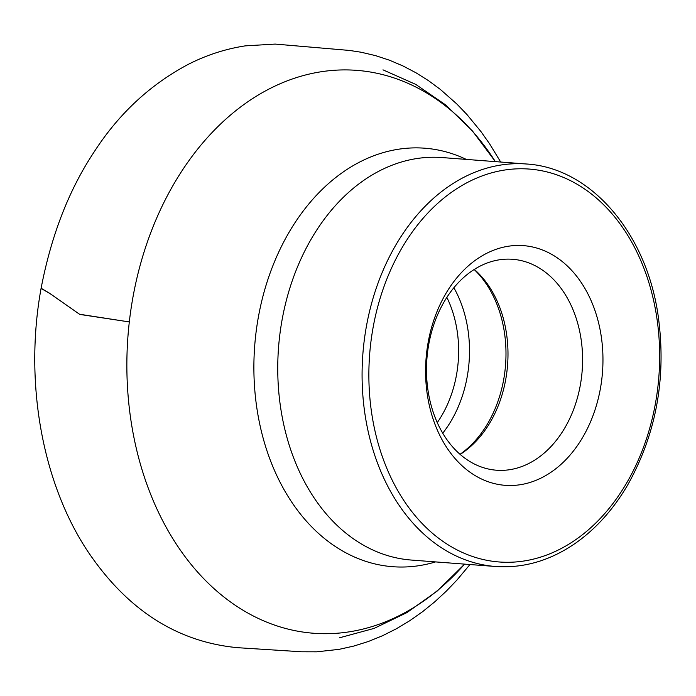<?xml version="1.0" encoding="UTF-8"?>
<svg xmlns="http://www.w3.org/2000/svg" width="696" height="696" viewBox="0 0 696 696"><rect width="100%" height="100%" fill="white"/><g stroke="black" fill="none" stroke-linecap="round" stroke-linejoin="round"><path stroke-width="1.04" d="M600.387 388.638A120.191 88.47 94.4 0 0 489.558 251.926A120.191 88.47 94.4 0 0 452.852 455.923A120.191 88.47 94.4 0 0 600.387 388.638M580.325 385.123A105.775 77.856 94.4 0 0 512.595 259.286A105.775 77.856 94.4 0 0 426.9 358.823A105.775 77.856 94.4 0 0 496.483 470.218A105.775 77.856 94.4 0 0 580.325 385.123M460.169 454.401A105.775 77.856 94.4 0 0 505.731 379.424A105.775 77.856 94.4 0 0 474.307 269.404M41.108 288.257L49.364 293.112L79.544 314.244L129.317 321.935L79.779 314.418L49.773 293.434L41.073 288.431C51.234 235.526 68.826 190.173 93.847 152.372C118.451 114.092 149.857 84.79 188.068 64.467C206.242 55.158 225.313 48.955 245.27 45.866L275.181 44.083L349.514 50.443L361.163 52.235L375.518 55.619L389.499 60.213L403.036 65.981L416.06 72.828L428.519 80.675L440.359 89.427L456.872 104.035L467.016 114.614L480.91 131.527L489.575 143.785L500.694 162.029M382.983 69.844L415.695 84.373L445.727 104.966L472.436 130.952L495.369 161.629A282.272 207.782 94.4 0 0 288.483 80.371A282.272 207.782 94.4 0 0 132.901 297.453A282.272 207.782 94.4 0 0 222.642 595.967A282.272 207.782 94.4 0 0 464.615 564.125L437.305 590.965L406.951 612.593L374.144 628.384L339.605 637.771M435.565 561.907A209.861 154.477 -85.6 0 1 258.381 317.019A209.861 154.477 -85.6 0 1 466.311 159.41M495.648 566.5L411.327 560.054A201.84 148.57 -85.6 0 1 282.071 319.934A201.84 148.57 -85.6 0 1 442.064 157.557L526.393 163.995C590.425 167.692 646.01 232.168 658.042 314.905C666.725 376.484 656.624 433.147 627.74 484.877C613.733 508.828 596.724 527.986 576.714 542.341C551.119 560.384 524.097 568.441 495.648 566.5A201.84 148.57 -85.6 0 1 366.4 326.38A201.84 148.57 -85.6 0 1 526.393 163.995M373.091 327.555A197.029 145.038 94.4 0 0 554.773 551.676A197.029 145.038 94.4 0 0 614.942 217.256A197.029 145.038 94.4 0 0 373.091 327.555M460.039 454.288A108.124 79.596 94.4 0 0 503.678 379.59A108.124 79.596 94.4 0 0 474.159 269.5M453.862 287.735A108.124 79.596 -85.6 0 1 467.199 376.806A108.124 79.596 -85.6 0 1 442.752 433.182M437.279 422.594A100.442 73.933 94.4 0 0 446.849 297.366M469.948 564.534L457.02 579.968L446.162 591.287L434.635 601.936L422.455 611.793L409.674 620.78L396.346 628.784L382.539 635.726L368.323 641.512L353.794 646.071L339.03 649.359L316.637 651.821L301.629 651.787L237.893 647.706C176.671 642.034 126.254 609.357 86.643 549.675C41.534 480.388 24.282 380.59 41.073 288.431"/></g></svg>
